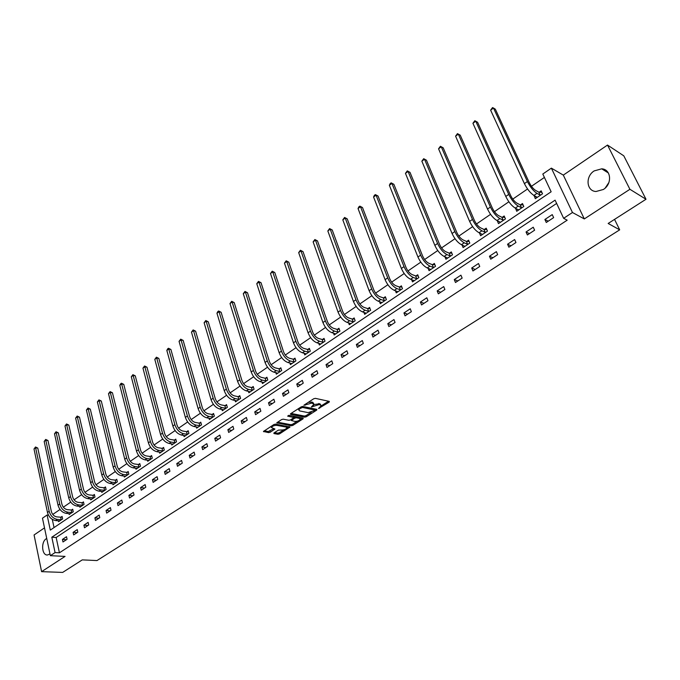 <?xml version="1.0" encoding="UTF-8"?>
<svg xmlns="http://www.w3.org/2000/svg" width="680" height="680" viewBox="0 0 680 680"><rect width="100%" height="100%" fill="white"/><g stroke="black" fill="none" stroke-linecap="round" stroke-linejoin="round"><path stroke-width="1.02" d="M318.521 408.501L329.179 402.135L329.315 401.396L315.392 398.352L313.701 398.769L303.866 405.263L311.856 403.07L313.939 404.294L311.346 406.997L319.073 404.608L320.229 404.855L321.122 405.807L318.521 408.501M46.733 538.458L46.231 538.755C40.74 541.977 41.854 555.773 47.566 554.973L49.98 553.919M603.356 189.482C612.45 184.017 611.226 169.209 601.715 168.827L594.175 170.909C585.157 176.443 586.423 191.165 596.012 191.505L603.356 189.482M274.074 432.888L274.014 433.568L277.95 434.265L279.574 433.865L290.003 427.023L275.578 424.116L273.921 424.532L263.449 431.469L268.617 432.625L270.257 432.216L274.924 429.037L271.405 427.524C272.442 426.062 274.244 425.332 276.82 425.349L286.127 427.065L286.909 427.839C285.88 429.284 284.096 430.006 281.546 430.006L278.366 430.134L274.074 432.888M55.072 552.577L50.345 555.679L42.474 518.194L47.107 515.006L50.303 530.102L551.149 191.769L542.81 174.029L551.369 168.138L572.466 212.517L563.635 218.314L555.092 200.149L51.816 537.208L55.072 552.577L59.432 552.798L567.188 220.184L563.635 218.314M646 199.257L629.909 189.295L607.512 145.061L623.798 155.839L646 199.257L608.158 223.465L619.692 229.84L96.977 560.567L82.272 559.878L62.671 572.415L41.599 571.65L65.059 556.402L50.345 555.679M607.512 145.061L563.312 175.108L584.315 218.926L629.909 189.295M584.315 218.926L572.466 212.517M304.7 417.154L306.34 416.747L316.727 410.1L316.854 409.377L302.855 406.47L301.172 406.878L290.725 413.644L290.64 414.375L304.7 417.154L304.343 416.058L305.991 415.65L311.21 412.309M303.067 418.837L292.85 425.374L291.219 425.782L276.786 422.841L281.537 419.594L283.203 419.186L288.966 420.291L290.624 419.875L293.922 417.579L287.64 416.118L288.864 415.319L303.17 418.132L303.067 418.837L302.812 418.055M44.506 527.867L34.068 534.965L41.599 571.65M619.692 229.84L614.542 219.385M556.639 203.43L56.159 537.489L59.432 552.798M552.236 214.617L544.884 219.487L546.269 222.487L553.639 217.625L552.236 214.617M533.248 227.205L526.039 231.982L527.391 234.974L534.608 230.197L533.248 227.205M514.633 239.547L507.569 244.23L508.878 247.205L515.958 242.53L514.633 239.547M496.383 251.651L489.456 256.241L490.731 259.207L497.666 254.618L496.383 251.651M478.49 263.517L471.699 268.022L472.931 270.971L479.74 266.475L478.49 263.517M460.929 275.162L454.274 279.582L455.473 282.514L462.154 278.103L460.929 275.162M443.717 286.577L437.18 290.912L438.353 293.837L444.898 289.501L443.717 286.577M426.819 297.78L420.41 302.039L421.549 304.946L427.975 300.696L426.819 297.78M410.244 308.779L403.945 312.953L405.05 315.843L411.357 311.678L410.244 308.779M393.966 319.566L387.787 323.672L388.866 326.545L395.054 322.456L393.966 319.566M377.986 330.166L371.926 334.186L372.971 337.05L379.049 333.038L377.986 330.166M362.304 340.57L356.346 344.513L357.365 347.37L363.332 343.425L362.304 340.57M346.902 350.778L341.054 354.662L342.04 357.501L347.905 353.625L346.902 350.778M331.772 360.817L326.026 364.625L326.995 367.455L332.75 363.647L331.772 360.817M316.914 370.668L311.262 374.416L312.205 377.23L317.857 373.49L316.914 370.668M302.311 380.35L296.76 384.03L297.678 386.835L303.238 383.154L302.311 380.35M287.963 389.87L282.506 393.482L283.399 396.27L288.864 392.657L287.963 389.87M273.861 399.219L268.498 402.773L269.365 405.543L274.737 401.999L273.861 399.219M259.998 408.408L254.728 411.901L255.57 414.664L260.848 411.179L259.998 408.408M246.373 417.444L241.188 420.886L242.012 423.631L247.205 420.197L246.373 417.444M232.968 426.334L227.876 429.709L228.684 432.446L233.784 429.072L232.968 426.334M219.793 435.072L214.786 438.387L215.569 441.108L220.583 437.792L219.793 435.072M206.839 443.658L201.909 446.93L202.674 449.633L207.604 446.377L206.839 443.658M194.097 452.115L189.244 455.328L189.983 458.022L194.837 454.81L194.097 452.115M181.552 460.428L176.783 463.59L177.506 466.276L182.282 463.114L181.552 460.428M169.218 468.613L164.526 471.725L165.223 474.394L169.923 471.283L169.218 468.613M157.08 476.663L152.456 479.723L153.144 482.375L157.769 479.323L157.08 476.663M145.129 484.585L140.581 487.602L141.253 490.238L145.8 487.228L145.129 484.585M133.365 492.379L128.894 495.346L129.54 497.981L134.019 495.014L133.365 492.379M121.796 500.063L117.385 502.979L118.022 505.597L122.425 502.681L121.796 500.063M110.398 507.62L106.054 510.493L106.675 513.102L111.019 510.229L110.398 507.62M99.169 515.058L94.903 517.888L95.497 520.481L99.773 517.659L99.169 515.058M88.12 522.385L83.912 525.181L84.498 527.756L88.706 524.977L88.12 522.385M77.24 529.61L73.091 532.355L73.661 534.922L77.809 532.177L77.24 529.61M66.513 536.715L62.432 539.418L62.985 541.977L67.073 539.274L66.513 536.715M544.408 177.42L531.471 186.286M527.544 188.981L512.779 199.095M508.869 201.781L494.454 211.658M490.569 214.327L476.485 223.975M472.617 226.635L458.864 236.062M455.013 238.697L441.575 247.911M437.75 250.537L424.618 259.53M420.809 262.149L407.975 270.938M404.183 273.538L391.646 282.14M387.872 284.725L375.615 293.123M371.858 295.698L359.873 303.918M356.142 306.476L344.42 314.508M340.705 317.058L329.239 324.912M325.541 327.445L314.33 335.138M310.658 337.654L299.685 345.176M296.029 347.684L285.294 355.036M281.656 357.536L271.15 364.735M267.529 367.217L257.252 374.263M253.649 376.737L243.593 383.63M240.006 386.087L230.154 392.836M226.584 395.284L216.945 401.897M213.393 404.328L203.957 410.796M200.421 413.219L191.182 419.56M187.663 421.966L178.611 428.171M175.117 430.567L166.243 436.654M162.767 439.034L154.079 444.992M150.612 447.363L142.103 453.203M138.66 455.558L130.314 461.278M126.888 463.624L118.719 469.234M115.311 471.563L107.296 477.062M103.904 479.383L96.05 484.763M92.675 487.075L84.983 492.354M81.626 494.658L74.078 499.834M70.737 502.12L63.342 507.195M60.01 509.473L52.759 514.446M52.283 519.367L54.043 527.578M534.216 195.568L535.288 198.696L542.529 193.792L541.161 190.85L539.197 192.185M515.559 208.25L516.715 211.284L523.812 206.474L522.478 203.541L520.557 204.85M497.258 220.685L498.5 223.626L505.461 218.909L504.169 215.994L502.282 217.269M479.434 232.925L480.633 235.73L487.466 231.098L486.208 228.191L484.356 229.449M462 244.953L463.114 247.597L469.812 243.057L468.588 240.167L466.777 241.4M444.898 256.734L445.927 259.241L452.498 254.787L451.308 251.915L449.531 253.121M428.111 268.294L429.063 270.674L435.514 266.305L434.35 263.432L432.607 264.622M411.621 279.625L412.513 281.885L418.837 277.593L417.716 274.745L415.999 275.91M395.437 290.743L396.262 292.893L402.475 288.685L401.378 285.838L399.695 286.986M379.542 301.639L380.315 303.697L386.41 299.565L385.348 296.735L383.69 297.857M363.927 312.35L364.65 314.313L370.642 310.25L369.597 307.436L367.982 308.541M348.594 322.847L349.274 324.734L355.155 320.748L354.144 317.942L352.546 319.022M333.531 333.166L334.161 334.968L339.94 331.058L338.954 328.262L337.39 329.324M318.725 343.289L319.32 345.024L324.998 341.181L324.037 338.402L322.499 339.447M304.181 353.234L304.733 354.909L310.318 351.126L309.383 348.364L307.87 349.384M289.884 363.01L290.411 364.616L295.885 360.901L294.984 358.148L293.497 359.159M275.825 372.615L276.326 374.161L281.707 370.506L280.823 367.769L279.37 368.755M262.012 382.05L262.48 383.537L267.775 379.95L266.917 377.221L265.481 378.199M248.429 391.323L248.863 392.76L254.074 389.232L253.232 386.521L251.829 387.473M235.067 400.435L235.484 401.829L240.601 398.361L239.785 395.658L238.4 396.601M221.926 409.402L222.317 410.745L227.358 407.337L226.559 404.642L225.199 405.569M209.006 418.217L209.381 419.517L214.327 416.16L213.554 413.482L212.211 414.392M196.291 426.878L196.639 428.145L201.518 424.839L200.761 422.178L199.444 423.07M183.779 435.412L184.119 436.628L188.912 433.381L188.173 430.729L186.881 431.613M171.47 443.793L171.785 444.983L176.502 441.787L175.788 439.144L174.513 440.011M159.358 452.047L159.656 453.203L164.305 450.058L163.608 447.431L162.35 448.281M147.432 460.173L147.721 461.287L152.286 458.192L151.614 455.583L150.374 456.416M135.694 468.163L135.966 469.251L140.463 466.208L139.808 463.598L138.593 464.431M124.143 476.034L124.397 477.088L128.826 474.087L128.189 471.495L126.99 472.311M112.761 483.777L113.007 484.806L117.368 481.856L116.747 479.272L115.566 480.08M101.558 491.402L101.796 492.405L106.088 489.498L105.477 486.931L104.312 487.721M90.525 498.916L90.754 499.894L94.979 497.029L94.384 494.471L93.236 495.244M79.662 506.311L79.874 507.263L84.04 504.441L83.462 501.891L82.331 502.664M68.952 513.596L69.156 514.522L73.261 511.742L72.692 509.21L71.587 509.966M58.403 520.769L58.599 521.67L62.645 518.933L62.092 516.417L60.996 517.157M48.45 515.117L47.107 515.006M563.312 175.108L551.369 168.138M56.159 537.489L51.816 537.208M533.928 195.763L536.979 197.387M544.884 219.487L548.225 221.204M526.039 231.982L529.431 233.623M515.389 208.361L518.415 209.891M507.569 244.23L511.003 245.811M497.216 220.711L500.216 222.156M489.456 256.241L492.932 257.754M471.699 268.022L475.21 269.467M454.274 279.582L457.818 280.959M437.18 290.912L440.767 292.238M420.41 302.039L424.023 303.305M403.945 312.953L407.592 314.168M387.787 323.672L391.467 324.827M371.926 334.186L375.632 335.3M356.346 344.513L360.085 345.576M341.054 354.662L344.811 355.674M326.026 364.625L329.808 365.585M311.262 374.416L315.07 375.334M296.76 384.03L300.585 384.905M282.506 393.482L286.356 394.315M268.498 402.773L272.365 403.563M254.728 411.901L258.613 412.658M241.188 420.886L245.089 421.591M227.876 429.709L231.795 430.38M214.786 438.387L218.713 439.025M201.909 446.93L205.853 447.534M189.244 455.328L193.205 455.897M176.783 463.59L180.752 464.125M164.526 471.725L168.504 472.226M152.456 479.723L156.442 480.199M140.581 487.602L144.577 488.036M128.894 495.346L132.897 495.762M117.385 502.979L121.397 503.362M106.054 510.493L110.075 510.85M94.903 517.888L98.923 518.219M83.912 525.181L87.941 525.479M73.091 532.355L77.129 532.627M62.432 539.418L66.47 539.673M605.268 187.96L608.923 182.452M320.9 405.144L319.863 403.758L320.229 404.855M313.846 404.549L319.863 403.758M313.718 403.623L312.664 402.212L313.029 403.325M308.236 402.305L312.664 402.212M321.053 406.002L328.525 401.225M291.074 413.423L304.343 416.058M314.882 409.955L316.055 409.207M314.687 410.499L314.764 409.998L302.473 407.456L300.016 408.578L298.758 409.955L299.693 410.924L308.108 412.632L314.687 410.499M314.916 410.057L314.406 408.901L314.764 409.998M302.583 406.445L314.406 408.901M298.477 408.629L298.868 409.666M302.37 417.971L300.279 419.313M297.364 421.175L292.502 424.286L292.85 425.374M277.534 422.186L290.87 424.694L292.502 424.286M300.135 418.693L299.183 417.35L295.936 416.712L293.862 417.384L293.275 416.185L288.822 415.31M294.882 421.421C297.44 421.438 299.251 420.707 300.305 419.212L299.531 418.438L296.293 417.8L294.635 418.217L291.337 420.503L294.882 421.421M291.048 419.602L291.337 420.503M286.756 427.337L286.11 426.071M276.072 424.209L273.964 424.507M271.082 426.368L271.226 426.947M264.214 430.814L268.277 431.536L273.827 428.604M274.474 432.633L277.618 433.185L279.242 432.786L283.934 429.777M286.9 427.873L288.906 426.589M537.03 197.514L536.766 196.936M538.823 192.159L535.611 190.417C533.248 188.862 531.123 186.235 529.244 182.537L495.329 109.174L493.485 108.035L527.417 181.534C530.238 187.094 533.426 191.046 536.979 193.367L540.192 195.109L538.823 192.159L541.841 192.312M490.62 110.16L492.515 107.584L493.485 108.035L490.62 110.16L524.399 183.617C527.212 189.176 530.391 193.112 533.953 195.423L537.242 197.379M518.5 210.077L518.296 209.644M520.183 204.833L516.928 203.158C514.531 201.654 512.423 199.061 510.587 195.381L477.606 122.298L475.745 121.201L508.733 194.412C511.488 199.945 514.667 203.847 518.254 206.1L521.509 207.766L520.183 204.833L523.124 204.952M472.931 123.284L474.818 120.734L475.745 121.201L472.931 123.284L505.775 196.452C508.521 201.986 511.692 205.87 515.287 208.114L518.627 209.984M501.899 217.26L498.601 215.645C496.188 214.191 494.088 211.633 492.294 207.969L460.233 135.167L458.337 134.113L490.416 207.043C493.111 212.551 496.272 216.393 499.902 218.577L503.192 220.175L501.899 217.26L504.772 217.353M455.583 136.161L457.453 133.629L458.337 134.113L455.583 136.161L487.517 209.041C490.204 214.54 493.357 218.382 496.987 220.55L500.378 222.351M483.981 229.44L480.641 227.894C478.21 226.482 476.111 223.958 474.36 220.32L443.173 147.806L441.269 146.786L472.464 219.427C475.09 224.901 478.244 228.692 481.899 230.809L485.231 232.348L483.981 229.44L486.778 229.517M438.558 148.793L440.419 146.276L441.269 146.786L438.558 148.793L469.616 221.382C472.235 226.856 475.379 230.648 479.052 232.747L482.477 234.481M440.419 146.276L443.173 147.806M466.395 241.392L463.029 239.904C460.564 238.535 458.481 236.045 456.773 232.424L426.436 160.2L424.515 159.214L454.852 231.565C457.427 237.014 460.555 240.762 464.244 242.811L467.619 244.281L466.395 241.392L469.132 241.451M421.855 161.185L423.7 158.695L424.515 159.214L421.855 161.185L452.055 233.495C454.623 238.935 457.75 242.675 461.448 244.706L464.925 246.373M423.7 158.695L426.436 160.2M449.148 253.113L445.74 251.694C443.267 250.359 441.192 247.902 439.518 244.299L410.006 172.363L408.068 171.419L437.58 243.474C440.096 248.897 443.207 252.595 446.93 254.575L450.338 255.995L449.148 253.113L451.826 253.155M405.458 173.349L407.295 170.875L408.068 171.419L405.458 173.349L434.843 245.37C437.342 250.775 440.462 254.473 444.185 256.445L447.704 258.043M407.295 170.875L410.006 172.363M432.225 264.613L428.791 263.253C426.292 261.962 424.226 259.53 422.586 255.952L393.881 184.314L391.926 183.396L420.631 255.161C423.087 260.55 426.19 264.205 429.947 266.126L433.381 267.486L432.225 264.613L434.843 264.639M389.368 185.3L390.167 183.6L391.187 182.844L391.926 183.396L389.368 185.3L417.945 257.014C420.393 262.395 423.495 266.041 427.252 267.954L430.805 269.493M391.187 182.844L393.881 184.314M415.625 275.901L412.148 274.593C409.632 273.351 407.575 270.946 405.977 267.385L378.046 196.035L376.074 195.16L404.005 266.628C406.411 271.983 409.496 275.596 413.27 277.457L416.747 278.757L415.625 275.901L418.175 275.91M373.567 197.021L374.365 195.33L375.368 194.59L376.074 195.16L373.567 197.021L401.37 268.447C403.758 273.802 406.852 277.398 410.626 279.25L414.222 280.729M375.368 194.59L378.046 196.035M399.322 286.986L395.82 285.727C393.286 284.521 391.238 282.149 389.674 278.604L362.5 207.553L360.51 206.703L387.685 277.882C390.031 283.212 393.108 286.773 396.916 288.583L400.418 289.825L399.322 286.986L401.82 286.977M358.046 208.539L358.853 206.856L359.839 206.125L360.51 206.703L358.046 208.539L385.092 279.667C387.438 284.988 390.515 288.55 394.315 290.343L397.936 291.754M359.839 206.125L362.5 207.553M383.316 297.865L379.788 296.659C377.238 295.494 375.207 293.148 373.668 289.62L347.225 218.867L345.227 218.05L371.662 288.923C373.966 294.227 377.026 297.747 380.851 299.498L384.378 300.696L383.316 297.865L385.764 297.84M342.805 219.844L344.582 217.447L345.227 218.05L342.805 219.844L369.121 290.675C371.416 295.97 374.476 299.489 378.301 301.231L381.956 302.583M344.582 217.447L347.225 218.867M367.6 308.541L364.046 307.394C361.488 306.255 359.457 303.943 357.96 300.433L332.231 229.976L330.216 229.194L355.938 299.769C358.19 305.039 361.241 308.524 365.083 310.216L368.637 311.363L367.6 308.541L369.997 308.507M327.828 230.953L329.604 228.582L330.216 229.194L327.828 230.953L353.447 301.486C355.691 306.756 358.734 310.233 362.584 311.916L366.265 313.216M329.604 228.582L332.231 229.976M352.172 319.03L348.594 317.925C346.018 316.829 343.995 314.543 342.533 311.058L317.483 240.899L315.46 240.133L340.493 310.42C342.703 315.656 345.729 319.099 349.596 320.739L353.183 321.835L352.172 319.03L354.518 318.988M313.123 241.876L314.882 239.513L315.46 240.133L313.123 241.876L338.045 312.103C340.247 317.339 343.273 320.773 347.14 322.413L350.854 323.654M314.882 239.513L317.483 240.899M337.017 329.332L333.412 328.278C330.828 327.216 328.814 324.947 327.377 321.487L303.008 251.625L300.968 250.894L325.329 320.875C327.488 326.085 330.505 329.486 334.39 331.075L337.994 332.129L337.017 329.332L339.311 329.281M298.664 252.595L300.416 250.257L300.968 250.894L298.664 252.595L322.923 322.532C325.074 327.743 328.091 331.135 331.984 332.716L335.725 333.914M300.416 250.257L303.008 251.625M322.125 339.456L318.503 338.445C315.902 337.416 313.905 335.172 312.494 331.729L288.771 262.166L286.722 261.46L310.437 331.143C312.545 336.328 315.554 339.694 319.455 341.232L323.085 342.236L322.125 339.456L324.377 339.388M284.461 263.143L286.195 260.814L286.722 261.46L284.461 263.143L308.074 332.775C310.173 337.951 313.183 341.309 317.084 342.839L320.85 343.986M286.195 260.814L288.771 262.166M307.496 349.401L303.85 348.432C301.24 347.438 299.251 345.219 297.874 341.793L274.779 272.527L272.723 271.856L295.8 341.232C297.865 346.392 300.857 349.716 304.784 351.203L308.431 352.163L307.496 349.401L309.706 349.325M270.495 273.496L272.221 271.192L272.723 271.856L270.495 273.496L293.479 342.83C295.536 347.99 298.528 351.305 302.455 352.793L306.247 353.889M272.221 271.192L274.779 272.527M293.123 359.168L289.459 358.25C286.841 357.28 284.852 355.087 283.509 351.679L261.026 282.719L258.952 282.064L281.426 351.144C283.45 356.277 286.425 359.567 290.36 361.012L294.032 361.921L293.123 359.168L295.29 359.091M256.768 283.688L258.485 281.392L258.952 282.064L256.768 283.688L279.149 352.716C281.163 357.841 284.138 361.123 288.074 362.559L291.89 363.613M258.485 281.392L261.026 282.719M278.995 368.773L275.306 367.888C272.68 366.953 270.708 364.795 269.39 361.403L247.503 292.731L245.421 292.111L267.3 360.885C269.28 365.993 272.238 369.24 276.19 370.642L279.879 371.51L278.995 368.773L281.12 368.688M243.278 293.7L244.978 291.431L245.421 292.111L243.278 293.7L265.055 362.431C267.027 367.531 269.994 370.778 273.947 372.173L277.78 373.175M244.978 291.431L247.503 292.731M265.106 378.216L261.409 377.375C258.765 376.465 256.802 374.323 255.51 370.949L234.2 302.583L232.118 301.979L253.41 370.464C255.349 375.538 258.298 378.751 262.259 380.111L265.965 380.936L265.106 378.216L267.197 378.114M230.001 303.552L231.693 301.291L232.118 301.979L230.001 303.552L251.209 371.986C253.138 377.051 256.088 380.264 260.049 381.607L263.908 382.568M231.693 301.291L234.2 302.583M251.455 387.49L247.732 386.69C245.089 385.815 243.134 383.699 241.876 380.341L221.119 312.273L219.028 311.695L239.759 379.874C241.663 384.923 244.596 388.101 248.574 389.419L252.288 390.209L251.455 387.49L253.504 387.387M216.954 313.233L217.796 311.61L218.628 310.998L219.028 311.695L216.954 313.233L237.592 381.37C239.487 386.41 242.42 389.589 246.398 390.889L250.274 391.808M218.628 310.998L221.119 312.273M238.034 396.618L234.294 395.853C231.642 395.003 229.696 392.912 228.463 389.572L208.258 321.801L206.159 321.24L226.338 389.13C228.2 394.145 231.124 397.29 235.11 398.565L238.841 399.322L238.034 396.618L240.049 396.508M204.111 322.762L205.776 320.535L206.159 321.24L204.111 322.762L224.213 390.592C226.066 395.615 228.99 398.752 232.976 400.019L236.861 400.894M205.776 320.535L208.258 321.801M224.833 405.594L221.085 404.863C218.425 404.039 216.487 401.965 215.271 398.65L195.602 331.177L193.494 330.642L213.146 398.225C214.965 403.223 217.88 406.334 221.875 407.567L225.624 408.28L224.833 405.594L226.805 405.475M191.48 332.129L193.137 329.927L193.494 330.642L191.48 332.129L211.055 399.67C212.865 404.659 215.772 407.762 219.776 408.995L223.677 409.827M193.137 329.927L195.602 331.177M211.845 414.418L208.089 413.729C205.419 412.93 203.49 410.881 202.308 407.575L183.149 340.399L181.033 339.889L200.167 407.175C201.952 412.139 204.85 415.216 208.853 416.415L212.619 417.095L211.845 414.418L213.792 414.298M179.053 341.351L180.702 339.167L181.033 339.889L179.053 341.351L198.109 408.595C199.886 413.559 202.784 416.627 206.788 417.817L210.715 418.608M180.702 339.167L183.149 340.399M199.078 423.096L195.304 422.442C192.627 421.668 190.714 419.637 189.55 416.355L170.893 349.477L168.776 348.984L187.408 415.973C189.159 420.911 192.041 423.963 196.053 425.111L199.827 425.765L199.078 423.096L200.991 422.977M166.829 350.429L167.679 348.832L168.462 348.253L168.776 348.984L166.829 350.429L185.376 417.367C187.127 422.305 190.009 425.349 194.021 426.496L197.956 427.252M168.462 348.253L170.893 349.477M186.507 431.638L182.725 431.018C180.047 430.27 178.143 428.264 176.995 424.991L158.831 358.411L156.706 357.935L174.853 424.626C176.57 429.548 179.435 432.556 183.456 433.678L187.238 434.291L186.507 431.638L188.394 431.511M154.793 359.354L156.417 357.195L156.706 357.935L154.793 359.354L172.856 426.003C174.573 430.916 177.438 433.925 181.458 435.038L185.41 435.752M156.417 357.195L158.831 358.411M174.148 440.045L170.357 439.45C167.671 438.727 165.775 436.738 164.654 433.491L146.965 367.2L144.831 366.75L162.503 433.143C164.186 438.031 167.033 441.022 171.062 442.102L174.862 442.68L174.148 440.045L176.001 439.909M142.953 368.144L144.559 366.001L144.831 366.75L142.953 368.144L160.54 434.495C162.214 439.382 165.07 442.365 169.099 443.437L173.06 444.116M144.559 366.001L146.965 367.2M161.984 448.307L158.177 447.754C155.49 447.049 153.603 445.085 152.507 441.856L135.278 375.853L133.144 375.42L150.348 441.524C151.997 446.386 154.836 449.344 158.874 450.389L162.673 450.933L161.984 448.307L163.804 448.171M131.291 376.796L132.889 374.671L133.144 375.42L131.291 376.796L148.418 442.858C150.059 447.712 152.898 450.662 156.935 451.707L160.913 452.353M132.889 374.671L135.278 375.853M150.008 456.45L146.2 455.923C143.506 455.243 141.627 453.296 140.547 450.083L123.769 384.378L121.635 383.962L138.388 449.769C140.004 454.606 142.834 457.529 146.871 458.541L150.688 459.06L150.008 456.45L151.802 456.305M119.807 385.313L120.674 383.741L121.406 383.205L121.635 383.962L119.807 385.313L136.493 451.078C138.1 455.914 140.93 458.83 144.968 459.841L148.954 460.454M121.406 383.205L123.769 384.378M138.227 464.457L134.402 463.964C131.716 463.31 129.838 461.38 128.783 458.175L112.446 392.768L110.305 392.368L126.616 457.887C128.206 462.697 131.019 465.596 135.065 466.573L138.881 467.058L138.227 464.457L139.987 464.312M108.502 393.703L110.092 391.603L110.305 392.368L108.502 393.703L124.746 459.179C126.327 463.981 129.141 466.871 133.186 467.848L137.181 468.427M110.092 391.603L112.446 392.768M126.624 472.345L122.799 471.877C120.105 471.24 118.235 469.336 117.206 466.148L101.294 401.03L99.144 400.648L115.031 465.877C116.586 470.662 119.391 473.526 123.437 474.478L127.262 474.938L126.624 472.345L128.358 472.2M97.376 401.965L98.948 399.874L99.144 400.648L97.376 401.965L113.194 467.143C114.742 471.929 117.538 474.785 121.593 475.728L125.596 476.281M98.948 399.874L101.294 401.03M115.2 480.106L111.367 479.672C108.672 479.052 106.82 477.164 105.799 474.002L90.304 409.164L88.162 408.799L103.623 473.739C105.153 478.499 107.941 481.338 111.987 482.256L115.83 482.69L115.2 480.106L116.909 479.961M86.411 410.1L87.975 408.025L88.162 408.799L86.411 410.1L101.813 474.988C103.334 479.748 106.122 482.579 110.177 483.488L114.189 484.007M87.975 408.025L90.304 409.164M103.955 487.756L100.113 487.339C97.418 486.744 95.574 484.874 94.571 481.729L79.484 417.18L77.333 416.832L92.395 481.483C93.891 486.217 96.671 489.031 100.725 489.914L104.567 490.322L103.955 487.756L105.638 487.602M75.616 418.106L77.172 416.05L77.333 416.832L75.616 418.106L90.61 482.715C92.106 487.45 94.877 490.254 98.931 491.13L102.952 491.623M77.172 416.05L79.484 417.18M92.879 495.278L89.037 494.896C86.334 494.326 84.498 492.464 83.521 489.337L68.825 425.076L66.674 424.745L81.337 489.107C82.807 493.816 85.57 496.604 89.624 497.462L93.474 497.837L92.879 495.278L94.537 495.125M64.983 426.003L66.521 423.963L66.674 424.745L64.983 426.003L79.585 490.322C81.047 495.023 83.802 497.802 87.865 498.652L91.894 499.12M66.521 423.963L68.825 425.076M81.974 502.698L78.123 502.333C75.421 501.781 73.593 499.944 72.633 496.825L58.319 432.854L56.168 432.539L70.448 496.621C71.884 501.304 74.638 504.058 78.693 504.883L82.552 505.24L81.974 502.698L83.606 502.537M54.502 433.78L56.032 431.749L56.168 432.539L54.502 433.78L68.722 497.811C70.15 502.494 72.904 505.248 76.959 506.065L80.996 506.498M56.032 431.749L58.319 432.854M71.23 510L67.371 509.668C64.668 509.133 62.849 507.314 61.905 504.212L47.974 440.521L45.815 440.223L59.721 504.016C61.141 508.674 63.869 511.402 67.932 512.202L71.791 512.533L71.23 510L72.837 509.838M44.174 441.439L45.696 439.425L45.815 440.223L44.174 441.439L58.021 505.189C59.432 509.847 62.16 512.575 66.224 513.366L70.261 513.765M45.696 439.425L47.974 440.521M60.639 517.191L56.788 516.885C54.086 516.366 52.267 514.564 51.348 511.479L37.774 448.077L35.623 447.788L49.164 511.3C50.549 515.933 53.27 518.636 57.333 519.409L61.191 519.715L60.639 517.191L62.228 517.029M34 448.987L35.513 446.989L35.623 447.788L34 448.987L47.481 512.457C48.867 517.089 51.586 519.792 55.649 520.557L59.696 520.931M35.513 446.989L37.774 448.077M319.43 407.464L319.685 408.212M304.988 404.413L305.243 405.186M312.264 405.943L312.519 406.708M318.707 403.512L319.073 404.608M313.454 405.059L313.743 405.926M311.491 401.965L311.856 403.07M306.221 403.614L306.476 404.396M328.899 401.302L329.179 402.135M290.471 413.848L290.64 414.375M316.464 409.292L316.727 410.1M305.991 415.65L306.34 416.747M302.158 406.495L302.473 407.456M301.045 406.963L301.3 407.745M299.761 407.796L300.016 408.578M290.87 424.694L291.219 425.782M276.93 422.62L277.091 423.138M293.275 416.185L293.632 417.282M299.183 417.35L299.531 418.438M295.936 416.712L296.293 417.8M294.287 417.12L294.635 418.217M291.474 419.33L291.72 420.087M285.787 426.012L286.127 427.065M276.479 424.286L276.82 425.349M274.32 428.697L274.558 429.445M269.918 431.128L270.257 432.216M268.277 431.536L268.617 432.625M263.602 431.239L263.764 431.766M289.391 426.683L289.629 427.431M279.242 432.786L279.574 433.865M277.618 433.185L277.95 434.265M273.853 433.067L274.014 433.568M536.979 193.367L533.953 195.423M527.417 181.534L524.399 183.617M518.254 206.1L515.287 208.114M508.733 194.412L505.775 196.452M499.902 218.577L496.987 220.55M490.416 207.043L487.517 209.041M481.899 230.809L479.052 232.747M472.464 219.427L469.616 221.382M464.244 242.811L461.448 244.706M454.852 231.565L452.055 233.495M446.93 254.575L444.185 256.445M437.58 243.474L434.843 245.37M429.947 266.126L427.252 267.954M420.631 255.161L417.945 257.014M413.27 277.457L410.626 279.25M404.005 266.628L401.37 268.447M396.916 288.583L394.315 290.343M387.685 277.882L385.092 279.667M380.851 299.498L378.301 301.231M371.662 288.923L369.121 290.675M365.083 310.216L362.584 311.916M355.938 299.769L353.447 301.486M349.596 320.739L347.14 322.413M340.493 310.42L338.045 312.103M334.39 331.075L331.984 332.716M325.329 320.875L322.923 322.532M319.455 341.232L317.084 342.839M310.437 331.143L308.074 332.775M304.784 351.203L302.455 352.793M295.8 341.232L293.479 342.83M290.36 361.012L288.074 362.559M281.426 351.144L279.149 352.716M276.19 370.642L273.947 372.173M267.3 360.885L265.055 362.431M262.259 380.111L260.049 381.607M253.41 370.464L251.209 371.986M248.574 389.419L246.398 390.889M239.759 379.874L237.592 381.37M235.11 398.565L232.976 400.019M226.338 389.13L224.213 390.592M221.875 407.567L219.776 408.995M213.146 398.225L211.055 399.67M208.853 416.415L206.788 417.817M200.167 407.175L198.109 408.595M196.053 425.111L194.021 426.496M187.408 415.973L185.376 417.367M183.456 433.678L181.458 435.038M174.853 424.626L172.856 426.003M171.062 442.102L169.099 443.437M162.503 433.143L160.54 434.495M158.874 450.389L156.935 451.707M150.348 441.524L148.418 442.858M146.871 458.541L144.968 459.841M138.388 449.769L136.493 451.078M135.065 466.573L133.186 467.848M126.616 457.887L124.746 459.179M123.437 474.478L121.593 475.728M115.031 465.877L113.194 467.143M111.987 482.256L110.177 483.488M103.623 473.739L101.813 474.988M100.725 489.914L98.931 491.13M92.395 481.483L90.61 482.715M89.624 497.462L87.865 498.652M81.337 489.107L79.585 490.322M78.693 504.883L76.959 506.065M70.448 496.621L68.722 497.811M67.932 512.202L66.224 513.366M59.721 504.016L58.021 505.189M57.333 519.409L55.649 520.557M49.164 511.3L47.481 512.457M601.715 168.827L608.37 172.975M298.401 408.85L298.758 409.955M271.065 426.436L271.405 427.524"/></g></svg>
